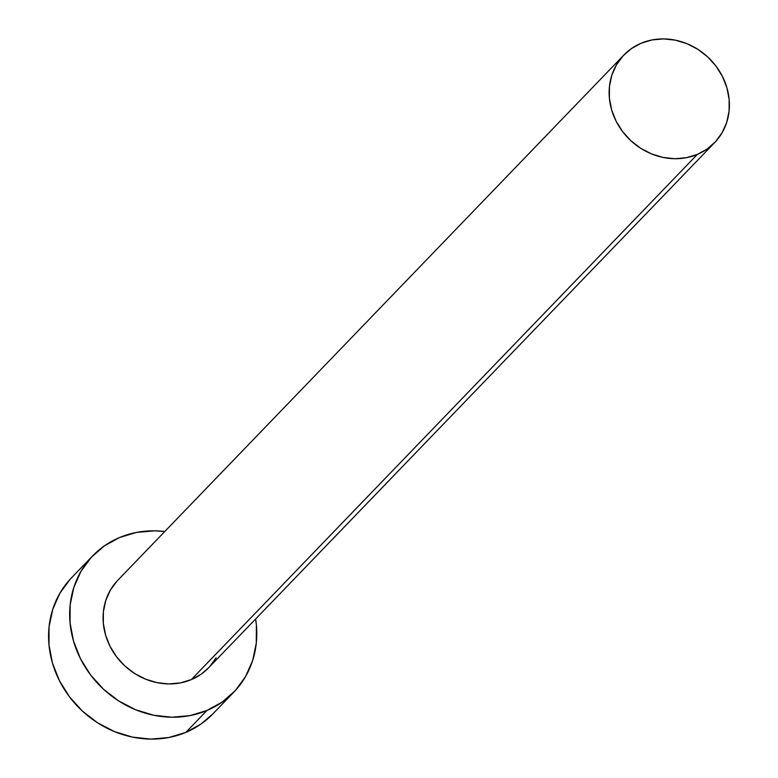 <?xml version="1.0" encoding="UTF-8"?>
<svg xmlns="http://www.w3.org/2000/svg" width="778" height="778" viewBox="0 0 778 778"><rect width="100%" height="100%" fill="white"/><g stroke="black" fill="none" stroke-linecap="round" stroke-linejoin="round"><path stroke-width="1.17" d="M208.708 667.709L201.142 674.195L191.31 679.622A63.067 56.833 43.9 0 0 208.64 667.777L714.681 142.569A63.067 56.833 -136.1 0 1 697.351 154.404L191.31 679.622L180.389 682.909L168.816 683.93L157.03 682.656L145.476 679.126L134.604 673.476L124.83 665.929L116.535 656.768L110.038 646.353L105.584 635.081L103.338 623.373L103.396 611.702L105.759 600.499L110.32 590.201L116.924 581.205M623.849 55.053L117.809 580.262A63.067 56.833 43.9 0 0 116.107 656.194A63.067 56.833 43.9 0 0 191.31 679.622L697.351 154.404A63.067 56.833 -136.1 0 1 622.157 130.986A63.067 56.833 -136.1 0 1 623.849 55.053A63.067 56.833 -136.1 0 1 641.189 43.218A63.067 56.833 -136.1 0 1 716.382 66.636A63.067 56.833 -136.1 0 1 714.681 142.569M92.572 555.949L71.488 577.84A98.106 88.4 43.9 0 0 68.853 695.96A98.106 88.4 43.9 0 0 185.825 732.39A98.106 88.4 43.9 0 0 212.783 713.98L233.867 692.089A98.106 88.4 -136.1 0 1 206.909 710.509L185.825 732.39L206.909 710.509A98.106 88.4 -136.1 0 1 89.937 674.079A98.106 88.4 -136.1 0 1 92.572 555.949A98.106 88.4 -136.1 0 1 119.54 537.54A98.106 88.4 -136.1 0 1 164.79 531.5L154.521 530.829L136.52 532.424L119.54 537.54L104.233 545.981L91.201 557.418L80.931 571.412L73.832 587.429L70.166 604.856L70.069 623.013L73.56 641.218L80.494 658.762L90.598 674.964L103.503 689.211L118.703 700.949L135.615 709.74L153.587 715.225L171.919 717.219L189.929 715.624L206.909 710.509L222.207 702.067L235.248 690.631L245.508 676.636L252.617 660.61L256.283 643.192L256.38 625.026L255.622 619.016A98.106 88.4 -136.1 0 1 233.867 692.089M216.119 657.848L209.525 666.843M70.117 579.299L59.848 593.293L52.748 609.31L49.072 626.737L48.985 644.904L52.466 663.099L59.4 680.643L69.514 696.845L82.419 711.092L97.62 722.84L114.531 731.621L132.493 737.116L150.835 739.1L168.845 737.505L185.825 732.39L201.123 723.948L212.9 713.864M641.189 43.218L631.347 48.635L622.964 55.987L616.37 64.992L611.8 75.291L609.446 86.484L609.388 98.164L611.625 109.863L616.079 121.144L622.585 131.56L630.88 140.721L640.644 148.267L651.517 153.918L663.07 157.448L674.857 158.722L686.439 157.691L697.351 154.404L707.192 148.987L715.565 141.635L722.169 132.63L726.74 122.331L729.093 111.128L729.151 99.458L726.915 87.758L722.451 76.477L715.955 66.062L707.659 56.901L697.885 49.354L687.023 43.704L675.469 40.174L663.673 38.9L652.1 39.921L641.189 43.218"/></g></svg>
